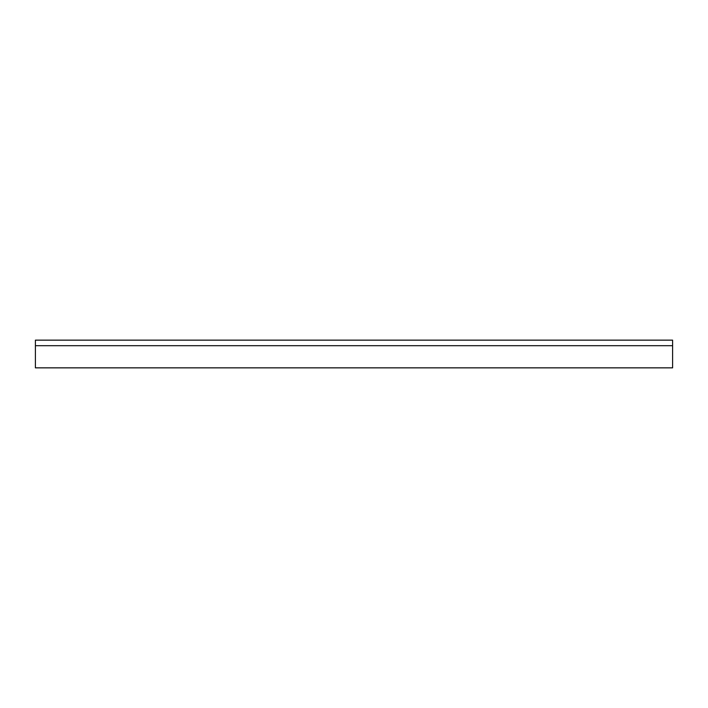 <?xml version="1.0" encoding="UTF-8"?>
<svg xmlns="http://www.w3.org/2000/svg" width="708" height="708" viewBox="0 0 708 708"><rect width="100%" height="100%" fill="white"/><g stroke="black" fill="none" stroke-linecap="round" stroke-linejoin="round"><path stroke-width="1.06" d="M35.4 367.85L672.6 367.85L672.6 345.69L35.4 345.69L35.4 367.85M35.4 345.69L35.4 340.15L672.6 340.15L672.6 345.69"/></g></svg>
